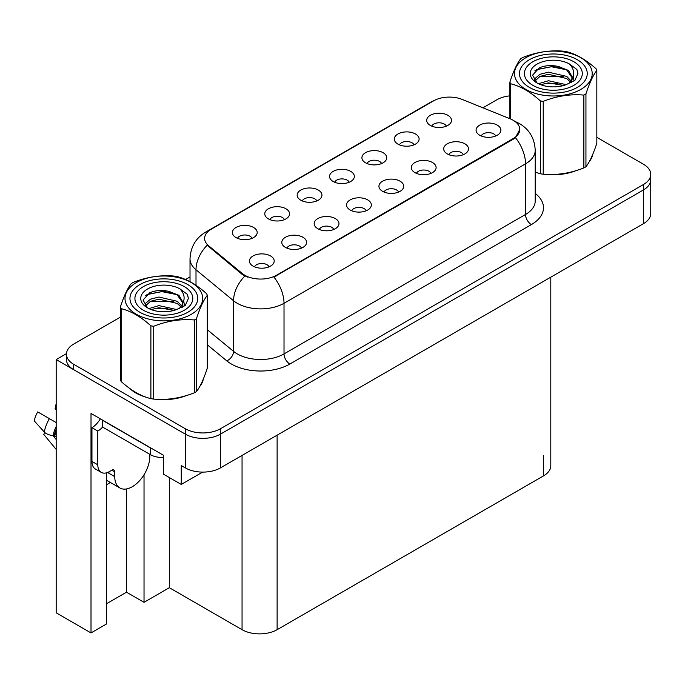 <?xml version="1.0" encoding="UTF-8"?>
<svg xmlns="http://www.w3.org/2000/svg" width="685" height="685" viewBox="0 0 685 685"><rect width="100%" height="100%" fill="white"/><g stroke="black" fill="none" stroke-linecap="round" stroke-linejoin="round"><path stroke-width="1.03" d="M495.735 135.981A7.441 4.298 0 0 0 493.739 133.883A7.441 4.298 0 0 0 486.41 132.796A7.441 4.298 0 0 0 481.221 135.981M497.241 125.115A12.399 7.158 0 0 0 481.358 124.319A12.399 7.158 0 0 0 477.248 133.215A12.399 7.158 0 0 0 479.705 135.236A12.399 7.158 0 0 0 499.707 133.215A12.399 7.158 0 0 0 497.241 125.115M381.579 163.552A7.441 4.298 0 0 0 379.584 161.454A7.441 4.298 0 0 0 372.255 160.367A7.441 4.298 0 0 0 367.066 163.552M383.095 152.686A12.399 7.158 0 0 0 367.203 151.882A12.399 7.158 0 0 0 363.093 160.787A12.399 7.158 0 0 0 365.559 162.807A12.399 7.158 0 0 0 385.552 160.787A12.399 7.158 0 0 0 383.095 152.686M413.963 144.852A7.441 4.298 0 0 0 411.968 142.763A7.441 4.298 0 0 0 404.638 141.675A7.441 4.298 0 0 0 399.449 144.852M415.47 133.986A12.399 7.158 0 0 0 399.586 133.19A12.399 7.158 0 0 0 395.476 142.086A12.399 7.158 0 0 0 397.934 144.115A12.399 7.158 0 0 0 417.936 142.086A12.399 7.158 0 0 0 415.47 133.986M284.438 219.637A7.441 4.298 0 0 0 282.443 217.547A7.441 4.298 0 0 0 275.113 216.451A7.441 4.298 0 0 0 269.924 219.637M285.945 208.771A12.399 7.158 0 0 0 270.061 207.975A12.399 7.158 0 0 0 265.951 216.871A12.399 7.158 0 0 0 268.409 218.892A12.399 7.158 0 0 0 288.411 216.871A12.399 7.158 0 0 0 285.945 208.771M366.21 210.757A7.441 4.298 0 0 0 364.214 208.668A7.441 4.298 0 0 0 356.885 207.581A7.441 4.298 0 0 0 351.696 210.757M367.717 199.892A12.399 7.158 0 0 0 351.833 199.095A12.399 7.158 0 0 0 347.723 207.992A12.399 7.158 0 0 0 350.181 210.021A12.399 7.158 0 0 0 370.183 207.992A12.399 7.158 0 0 0 367.717 199.892M301.443 248.15A7.441 4.298 0 0 0 299.448 246.061A7.441 4.298 0 0 0 292.118 244.973A7.441 4.298 0 0 0 286.929 248.15M302.958 237.284A12.399 7.158 0 0 0 287.066 236.488A12.399 7.158 0 0 0 282.956 245.384A12.399 7.158 0 0 0 285.422 247.405A12.399 7.158 0 0 0 305.416 245.384A12.399 7.158 0 0 0 302.958 237.284M446.346 126.16A7.441 4.298 0 0 0 444.342 124.071A7.441 4.298 0 0 0 437.021 122.975A7.441 4.298 0 0 0 431.833 126.16M447.853 115.294A12.399 7.158 0 0 0 431.961 114.498A12.399 7.158 0 0 0 427.86 123.394A12.399 7.158 0 0 0 430.317 125.415A12.399 7.158 0 0 0 450.31 123.394A12.399 7.158 0 0 0 447.853 115.294M398.593 192.065A7.441 4.298 0 0 0 396.589 189.976A7.441 4.298 0 0 0 389.26 188.88A7.441 4.298 0 0 0 384.071 192.065M400.1 181.2A12.399 7.158 0 0 0 384.208 180.403A12.399 7.158 0 0 0 380.106 189.3A12.399 7.158 0 0 0 382.564 191.32A12.399 7.158 0 0 0 402.557 189.3A12.399 7.158 0 0 0 400.1 181.2M463.351 154.673A7.441 4.298 0 0 0 461.356 152.584A7.441 4.298 0 0 0 454.027 151.496A7.441 4.298 0 0 0 448.838 154.673M464.867 143.807A12.399 7.158 0 0 0 448.975 143.011A12.399 7.158 0 0 0 444.865 151.907A12.399 7.158 0 0 0 447.331 153.928A12.399 7.158 0 0 0 467.324 151.907A12.399 7.158 0 0 0 464.867 143.807M430.968 173.373A7.441 4.298 0 0 0 428.973 171.276A7.441 4.298 0 0 0 421.643 170.188A7.441 4.298 0 0 0 416.454 173.373M432.483 162.508A12.399 7.158 0 0 0 416.591 161.703A12.399 7.158 0 0 0 412.49 170.599A12.399 7.158 0 0 0 414.947 172.629A12.399 7.158 0 0 0 434.941 170.599A12.399 7.158 0 0 0 432.483 162.508M316.821 200.936A7.441 4.298 0 0 0 314.817 198.847A7.441 4.298 0 0 0 307.488 197.76A7.441 4.298 0 0 0 302.299 200.936M318.328 190.07A12.399 7.158 0 0 0 302.436 189.274A12.399 7.158 0 0 0 298.335 198.17A12.399 7.158 0 0 0 300.792 200.2A12.399 7.158 0 0 0 320.785 198.17A12.399 7.158 0 0 0 318.328 190.07M349.196 182.244A7.441 4.298 0 0 0 347.201 180.155A7.441 4.298 0 0 0 339.871 179.068A7.441 4.298 0 0 0 334.682 182.244M350.711 171.378A12.399 7.158 0 0 0 334.819 170.582A12.399 7.158 0 0 0 330.718 179.479A12.399 7.158 0 0 0 333.175 181.499A12.399 7.158 0 0 0 353.169 179.479A12.399 7.158 0 0 0 350.711 171.378M269.059 266.85A7.441 4.298 0 0 0 267.064 264.752A7.441 4.298 0 0 0 259.735 263.665A7.441 4.298 0 0 0 254.546 266.85M270.575 255.976A12.399 7.158 0 0 0 254.683 255.18A12.399 7.158 0 0 0 250.582 264.076A12.399 7.158 0 0 0 253.039 266.105A12.399 7.158 0 0 0 273.032 264.076A12.399 7.158 0 0 0 270.575 255.976M333.826 229.458A7.441 4.298 0 0 0 331.831 227.36A7.441 4.298 0 0 0 324.502 226.273A7.441 4.298 0 0 0 319.313 229.458M335.333 218.592A12.399 7.158 0 0 0 319.45 217.787A12.399 7.158 0 0 0 315.34 226.692A12.399 7.158 0 0 0 317.806 228.713A12.399 7.158 0 0 0 337.799 226.692A12.399 7.158 0 0 0 335.333 218.592M252.054 238.329A7.441 4.298 0 0 0 250.059 236.239A7.441 4.298 0 0 0 242.73 235.152A7.441 4.298 0 0 0 237.541 238.329M253.561 227.463A12.399 7.158 0 0 0 237.678 226.667A12.399 7.158 0 0 0 233.568 235.563A12.399 7.158 0 0 0 236.034 237.592A12.399 7.158 0 0 0 256.027 235.563A12.399 7.158 0 0 0 253.561 227.463M513.262 120.32A22.322 12.887 0 0 0 510.282 118.873L462.152 99.419A22.322 12.887 0 0 0 433.571 100.866L211.151 229.269A22.322 12.887 0 0 0 204.618 238.38A22.322 12.887 0 0 0 208.651 245.778L242.353 273.563A22.322 12.887 0 0 0 276.423 275.284L513.262 138.541A22.322 12.887 0 0 0 519.795 129.431A22.322 12.887 0 0 0 513.262 120.32M66.471 353.64L56.179 359.582L185.352 434.162A24.797 14.316 0 0 0 220.424 434.162L643.489 189.908A24.797 14.316 0 0 0 650.75 179.787A24.797 14.316 0 0 1 643.489 189.908L220.424 434.162A24.797 14.316 0 0 1 185.352 434.162L73.715 369.703A24.797 14.316 0 0 1 66.454 359.582L66.454 354.179A24.797 14.316 0 0 0 73.715 364.309L185.352 428.759A24.797 14.316 0 0 0 220.424 428.759L643.489 184.505A24.797 14.316 0 0 0 650.75 174.384A24.797 14.316 0 0 0 643.489 164.263L596.832 137.325M106.62 472.796L106.62 623.915L91.011 632.931L91.011 413.44L163.373 455.217L163.373 474.114L181.26 484.441L181.26 465.543L185.352 467.906A24.797 14.316 0 0 0 220.424 467.906L643.489 223.652A24.797 14.316 0 0 0 650.75 213.532L650.75 174.384M202.64 472.102L181.26 484.441M91.011 632.931L56.179 612.818L56.179 359.582M550.8 277.168L550.8 465.749A24.797 14.316 180 0 1 543.539 475.869L277.117 629.686A24.797 14.316 180 0 1 242.053 629.686L169.341 587.704L169.341 477.556M169.341 587.704L144.03 602.321L144.03 474.739M106.62 603.673L126.494 592.2L144.03 602.321M106.62 484.706A26.45 15.275 120 0 0 110.294 482.428M126.494 592.2L126.494 488.944M129.893 388.583A39.679 22.905 0 0 0 135.784 392.925A39.679 22.905 0 0 0 146.376 397.291M519.795 129.431L515.42 137.642L513.262 139.209L273.906 277.074A28.933 16.705 60 0 1 284.018 303.292A33.068 19.086 180 0 1 237.258 303.292A33.068 19.086 180 0 1 233.551 300.741L196.004 269.779A33.068 19.086 180 0 1 190.019 258.827L190.019 281.681M247.371 277.074L242.353 274.539L207.153 245.23A28.933 19.351 129.5 0 0 196.004 269.779L196.004 285.32M535.216 172.218A39.679 22.905 0 0 0 535.884 172.406M546.579 174.41A39.679 22.905 0 0 0 575.965 170.668M589.365 161.463A39.679 22.905 0 0 0 592.825 154.185M157.062 399.295A39.679 22.905 0 0 0 186.457 395.545M199.857 386.34A39.679 22.905 0 0 0 203.317 379.07M509.888 95.84A24.797 14.316 0 0 0 496.779 99.804L482.908 107.81M190.019 276.911L185.532 279.506M120.372 317.121L73.715 344.058A24.797 14.316 0 0 0 66.454 354.179M44.893 432.612L43.754 434.393L56.179 449.437M114.746 471.888L111.826 470.201A4.136 2.389 -60 0 1 113.89 469.996A4.136 2.389 -60 0 1 114.746 471.888L114.746 476.614A24.797 14.316 120 0 0 119.884 487.968A24.797 14.316 120 0 0 132.282 486.735A24.797 14.316 120 0 0 149.818 456.364L149.818 454.343M108.898 472.564L108.316 472.898L108.898 473.241L108.898 471.871M108.316 472.898A24.797 14.316 -60 0 1 108.324 472.153M56.179 436.867L53.028 435.694A9.093 3.716 -168.4 0 1 44.234 431.978L34.25 420.873A19.009 10.977 120 0 1 37.726 411.899L56.179 422.551M56.179 409.767A11.345 6.55 120 0 0 55.083 408.825L56.179 408.902M56.179 439.496L53.036 435.694A25.91 14.959 120 0 1 56.179 426.49M56.179 403.611L55.083 408.825M111.826 470.201L109.489 471.554A16.534 9.547 -60 0 1 101.217 472.367L95.378 468.994A16.534 9.547 -60 0 1 91.953 461.425L91.953 427.68A16.534 9.547 120 0 0 100.301 418.8M102.604 427.08A16.534 9.547 -60 0 1 97.792 431.053L91.953 427.68M101.217 472.367A16.534 9.547 -60 0 1 97.792 464.798L97.792 431.053M152.592 448.992A16.534 9.547 180 0 1 150.4 447.93L102.467 420.256A16.534 9.547 0 0 0 102.656 420.162M150.4 447.93L150.4 454.677A16.534 9.547 0 0 0 163.373 457.443M102.467 420.256L102.467 427.003L150.4 454.677M529.394 87.389A33.89 19.565 180 0 1 529.394 59.715A33.89 19.565 180 0 1 577.318 59.715L577.318 59.715A33.89 19.565 180 0 1 577.318 87.389A33.89 19.565 180 0 1 529.394 87.389M532.896 61.736A28.933 16.705 180 0 1 573.816 61.736A28.933 16.705 180 0 1 573.816 85.36A28.933 16.705 180 0 1 532.896 85.36A28.933 16.705 180 0 1 532.896 61.736M566.178 69.639L552.863 66.419L537.314 69.382L534.831 70.846M574.013 81.053L573.251 76.103M563.284 76.686L539.566 76.626M566.341 69.733L551.391 66.736L536.835 69.622M557.462 83.416L544.515 83.476M139.877 312.266A33.89 19.565 180 0 1 139.877 284.6A33.89 19.565 180 0 1 187.81 284.6L187.81 284.6A33.89 19.565 180 0 1 187.81 312.266A33.89 19.565 180 0 1 139.877 312.266M143.388 286.621A28.933 16.705 180 0 1 184.299 286.621A28.933 16.705 180 0 1 184.299 310.245A28.933 16.705 180 0 1 143.388 310.245A28.933 16.705 180 0 1 143.388 286.621M176.67 294.516L163.347 291.305L147.797 294.267L145.323 295.732M184.505 305.93L183.743 300.989M173.767 301.563L150.049 301.503M176.824 294.618L161.883 291.613L147.326 294.507M167.953 308.301L155.007 308.361M525.883 57.686A38.848 22.434 -0 0 0 525.883 89.41A38.848 22.434 -0 0 0 580.829 89.41A38.848 22.434 -0 0 0 580.829 57.686A38.848 22.434 -0 0 0 525.883 57.686M535.216 172.175L540.396 173.776A44.636 25.773 -0 0 0 543.222 174.213C556.717 175.394 570.262 173.296 583.868 167.928A44.636 25.773 -0 0 0 584.921 167.337A44.636 25.773 -0 0 0 585.94 166.729C589.554 162.208 593.184 154.382 596.832 143.259L596.832 70.427A44.636 25.773 -0 0 0 596.07 68.791C586.129 59.783 576.205 54.064 566.315 51.615A44.636 25.773 -0 0 0 563.49 51.178C549.884 50.014 536.338 52.111 522.843 57.463A44.636 25.773 -0 0 0 521.79 58.054A44.636 25.773 -0 0 0 520.78 58.662C517.132 63.251 513.502 71.069 509.888 82.132A44.636 25.773 -0 0 0 510.642 83.758L510.642 119.027M540.396 173.776L540.396 100.935C530.455 91.927 520.531 86.199 510.642 83.758M540.396 100.935A44.636 25.773 -0 0 0 543.222 101.371L543.222 174.213M583.868 167.928L583.868 95.087C570.374 93.905 556.828 96.003 543.222 101.371M583.868 95.087A44.636 25.773 -0 0 0 584.921 94.496A44.636 25.773 -0 0 0 585.94 93.896L585.94 166.729M566.212 84.657L548.462 80.736L538.393 83.707M563.738 85.462L548.462 82.876L540.662 84.692M571.769 82.44L571.598 81.986M571.067 80.907L566.718 76.412L548.462 72.165L539.994 74.271L535.105 78.45L534.463 80.719M570.374 81.969L566.718 78.552L548.462 74.305L539.994 76.412L534.848 81.138M568.713 83.827L571.607 79.811L572.249 76.977L568.447 70.418L558.078 66.411C551.014 64.972 544.721 65.469 539.215 67.909L532.562 75.162L537.031 82.936M571.256 82.705L572.249 78.681M572.198 77.825L566.718 69.981L558.575 66.505M537.023 64.125A23.093 13.332 -0 0 0 537.023 82.979A23.093 13.332 -0 0 0 565.896 84.743L574.903 80.376L577.934 73.552L576.898 69.476L569.329 63.919A23.093 13.332 -0 0 0 537.023 64.125M569.329 63.919C574.141 68.808 574.903 74.1 571.615 79.794M509.888 118.719L509.888 82.132M596.832 70.427C593.21 74.948 589.579 82.774 585.94 93.896M577.934 73.757L576.898 69.476M136.375 282.571A38.848 22.434 -0 0 0 136.375 314.295A38.848 22.434 -0 0 0 191.312 314.295A38.848 22.434 -0 0 0 191.312 282.571A38.848 22.434 -0 0 0 136.375 282.571M132.282 282.939A44.636 25.773 -0 0 0 131.263 283.547C127.615 288.128 123.985 295.954 120.372 307.008A44.636 25.773 -0 0 0 121.134 308.644L121.134 381.476C131.023 390.459 140.939 396.187 150.888 398.661A44.636 25.773 -0 0 0 153.714 399.098C167.2 400.271 180.754 398.182 194.352 392.805A44.636 25.773 -0 0 0 195.405 392.222A44.636 25.773 -0 0 0 196.424 391.614C200.037 387.093 203.668 379.267 207.315 368.145L207.315 295.312A44.636 25.773 -0 0 0 206.562 293.677C196.612 284.669 186.697 278.941 176.807 276.5A44.636 25.773 -0 0 0 173.981 276.064C160.376 274.899 146.821 276.997 133.335 282.348A44.636 25.773 -0 0 0 132.282 282.939M150.888 398.661L150.888 325.82C140.939 316.812 131.023 311.084 121.134 308.644M150.888 325.82A44.636 25.773 -0 0 0 153.714 326.257L153.714 399.098M194.352 392.805L194.352 319.972C180.866 318.79 167.311 320.888 153.714 326.257M194.352 319.972A44.636 25.773 -0 0 0 195.405 319.381A44.636 25.773 -0 0 0 196.424 318.773L196.424 391.614M120.372 307.008L120.372 379.85A44.636 25.773 -0 0 0 121.134 381.476M176.704 309.543L158.954 305.613L148.885 308.592M174.221 310.348L158.954 307.762L151.145 309.569M182.253 307.325L182.082 306.871M181.559 305.793L177.209 301.297L158.954 297.042L150.486 299.157L145.588 303.327L144.955 305.604M180.857 306.854L177.209 303.438L158.954 299.191L150.486 301.297L145.34 306.015M179.196 308.712L182.099 304.688L182.741 301.862L178.939 295.295L168.57 291.296C161.497 289.858 155.212 290.354 149.698 292.795L143.045 300.047L147.515 307.813M181.739 307.591L182.741 303.558M182.681 302.701L177.209 294.867L169.067 291.39M147.515 289.001A23.093 13.332 -0 0 0 147.515 307.865A23.093 13.332 -0 0 0 176.387 309.629L185.387 305.262L188.426 298.429L187.39 294.353L179.821 288.805A23.093 13.332 -0 0 0 147.515 289.001M179.821 288.805C184.625 293.694 185.387 298.985 182.099 304.679M207.315 295.312C203.702 299.833 200.071 307.651 196.424 318.773M188.418 298.643L187.39 294.353M643.489 223.652L643.489 184.505M220.424 467.906L220.424 428.759M185.352 467.906L185.352 428.759M277.117 629.686L277.117 435.172M543.539 475.869L543.539 455.628M242.053 629.686L242.053 455.422M208.651 245.778L208.651 246.754M242.353 273.563L242.353 274.539M276.423 275.284L276.423 275.944M513.262 138.541L513.262 139.209M535.216 193.41A41.331 23.864 180 0 1 531.38 224.594L289.866 364.035A8.263 4.769 60 0 1 284.018 353.914L525.532 214.473A33.068 19.086 0 0 0 535.216 200.979L535.216 150.357A33.068 19.086 180 0 1 525.532 163.852A28.933 16.705 -120 0 0 515.42 137.642M289.866 364.035A41.331 23.864 180 0 1 231.41 364.035A41.331 23.864 180 0 1 226.778 360.849L207.315 344.795M244.828 276.072A28.933 19.351 129.5 0 0 233.551 300.741L233.551 351.362A33.068 19.086 0 0 0 237.258 353.914A33.068 19.086 0 0 0 284.018 353.914L284.018 303.292L525.532 163.852L525.532 214.473A8.263 4.769 60 0 0 531.38 224.594M535.216 150.357C534.66 138.464 529.437 129.551 519.538 123.617L515.368 121.579A28.933 13.546 112 0 0 514.974 121.433M208.694 230.956A28.933 16.705 -120 0 0 205.697 232.087C195.807 238.029 190.584 246.942 190.019 258.827M205.697 232.087L431.139 101.928A28.933 16.705 60 0 1 433.322 101.003M73.715 364.309L73.715 369.703M207.315 329.733L233.551 351.362A8.263 5.531 -50.5 0 1 226.778 360.849M114.746 476.614L108.898 473.241M56.179 431.028A24.797 14.316 120 0 0 54.757 436.045M49.406 418.638A28.273 16.329 120 0 0 44.234 431.978M56.179 429.195A25.071 14.479 120 0 0 54.132 435.848M97.792 464.798L91.953 461.425M431.139 101.928L436.439 99.462M515.368 121.579L514.932 121.399M119.884 487.968L106.62 480.313M536.355 69.87L537.194 69.45M592.208 156.497L592.208 155.641M146.838 294.747L147.677 294.327M202.691 381.374L202.691 380.526"/></g></svg>
